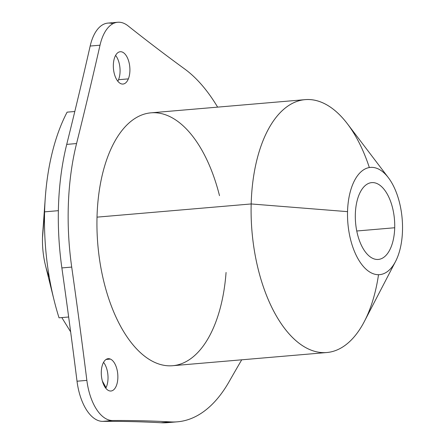 <?xml version="1.0" encoding="UTF-8"?>
<svg xmlns="http://www.w3.org/2000/svg" width="445" height="445" viewBox="0 0 445 445"><rect width="100%" height="100%" fill="white"/><g stroke="black" fill="none" stroke-linecap="round" stroke-linejoin="round"><path stroke-width="0.67" d="M110.393 359.076L106.088 359.443L110.393 359.076A16.22 8.21 -94.9 0 1 117.864 376.303A16.22 8.21 -94.9 0 1 110.955 391.016A16.22 8.21 -94.9 0 1 108.758 390.627A16.22 8.21 -94.9 0 1 101.282 373.399A16.22 8.21 -94.9 0 1 108.191 358.687A16.22 8.21 -94.9 0 1 110.393 359.076A16.22 8.21 85.1 0 0 101.321 371.275A16.22 8.21 85.1 0 0 108.758 390.627A16.22 8.21 85.1 0 0 117.83 378.428A16.22 8.21 85.1 0 0 110.393 359.076M112.891 23.724A45.802 23.179 85.1 0 0 90.174 46.041A3633.514 1838.679 -94.9 0 1 66.722 144.391A183.201 92.705 85.1 0 0 61.872 267.923A3633.514 1838.679 -94.9 0 1 77.018 381.215A45.802 23.179 85.1 0 0 102.723 421.37A3633.514 1838.679 -94.9 0 1 160.995 422.75A183.201 92.705 85.1 0 0 172.493 421.971M103.552 362.364A16.22 8.21 -94.9 0 1 105.76 388.185A16.22 8.21 85.1 0 0 103.552 362.364M118.52 79.722A16.22 8.21 -94.9 0 1 117.808 81.224A16.22 8.21 85.1 0 0 118.52 79.722A16.22 8.21 85.1 0 0 115.6 55.402A16.22 8.21 -94.9 0 1 118.52 79.722L128.36 78.876L118.52 79.722M177.438 421.81L167.598 422.65A183.201 92.705 -94.9 0 1 160.995 422.75A3633.514 1838.679 85.1 0 0 102.723 421.37A45.802 23.179 -94.9 0 1 77.018 381.215A3633.514 1838.679 85.1 0 0 61.872 267.923A183.201 92.705 -94.9 0 1 66.722 144.391L76.562 143.546L66.722 144.391A3633.514 1838.679 85.1 0 0 90.174 46.041L100.014 45.201A3633.514 1838.679 -94.9 0 1 76.562 143.546A183.201 92.705 85.1 0 0 71.712 267.078A3633.514 1838.679 -94.9 0 1 86.858 380.375A45.802 23.179 85.1 0 0 112.563 420.525A3633.514 1838.679 -94.9 0 1 170.835 421.91A183.201 92.705 85.1 0 0 177.438 421.81A183.201 92.705 85.1 0 0 229.064 381.754A3633.514 1838.679 -94.9 0 1 241.718 359.805A3633.514 1838.679 85.1 0 0 229.064 381.754A183.201 92.705 -94.9 0 1 170.835 421.91L160.995 422.75L170.835 421.91A3633.514 1838.679 85.1 0 0 112.563 420.525L102.723 421.37L112.563 420.525A45.802 23.179 -94.9 0 1 86.858 380.375L77.018 381.215L86.858 380.375A3633.514 1838.679 85.1 0 0 71.712 267.078L61.872 267.923L71.712 267.078A183.201 92.705 -94.9 0 1 76.562 143.546A3633.514 1838.679 85.1 0 0 100.014 45.201L90.174 46.041A45.802 23.179 -94.9 0 1 107.879 23.101L117.719 22.256A45.802 23.179 85.1 0 0 100.014 45.201A45.802 23.179 -94.9 0 1 128.054 25.866A45.802 23.179 85.1 0 0 117.719 22.256M184.686 68.986A3633.514 1838.679 -94.9 0 1 128.054 25.866A3633.514 1838.679 85.1 0 0 184.686 68.986A183.201 92.705 -94.9 0 1 217.622 107.128A183.201 92.705 85.1 0 0 184.686 68.986M59.035 317.825L68.658 317.001L59.035 317.825A171.753 86.914 -94.9 0 1 44.595 211.853A171.753 86.914 85.1 0 0 54.056 300.091A171.753 86.914 85.1 0 0 59.035 317.825M106.038 387.651L102.372 381.07L106.038 387.651M70.644 331.848L61.822 317.585L70.644 331.848M74.804 111.495L67.112 112.151A171.753 86.914 85.1 0 0 45.29 197.647A171.753 86.914 85.1 0 0 44.595 211.853L42.498 237.747L44.595 211.853L58.367 210.674L44.595 211.853A171.753 86.914 -94.9 0 1 67.112 112.151L74.804 111.495M54.056 300.091L45.462 265.392A53.817 27.234 -94.9 0 1 42.498 237.747A53.817 27.234 -94.9 0 1 42.72 233.297L45.29 197.647M326.797 352.529L172.638 365.718A126.908 64.219 -94.9 0 1 97.016 217.143A126.908 64.219 -94.9 0 1 151 112.83L305.159 99.641A126.908 64.219 85.1 0 0 251.175 203.955L97.016 217.143L251.175 203.955A126.908 64.219 85.1 0 0 326.797 352.529A126.908 64.219 85.1 0 0 378.523 274.704M369.35 167.548A126.908 64.219 85.1 0 0 305.159 99.641M395.538 261.476L364.372 321.451A126.908 64.219 -94.9 0 1 291.286 336.253A126.908 64.219 -94.9 0 1 251.175 203.955L347.539 211.648A53.817 27.234 85.1 0 0 364.55 267.751A53.817 27.234 85.1 0 0 395.538 261.476A53.817 27.234 85.1 0 0 402.503 230.415A53.817 27.234 85.1 0 0 388.374 177.689A53.817 27.234 85.1 0 0 347.539 211.648L251.175 203.955A126.908 64.219 -94.9 0 1 347.467 123.877L388.374 177.689M402.503 230.415A53.817 27.234 -94.9 0 1 373.6 273.875A53.817 27.234 -94.9 0 1 347.539 211.648A53.817 27.234 -94.9 0 1 376.437 168.188A53.817 27.234 -94.9 0 1 402.503 230.415M394.704 227.751A38.548 19.508 85.1 0 0 376.036 183.179A38.548 19.508 85.1 0 0 355.332 214.312A38.548 19.508 85.1 0 0 374.006 258.884A38.548 19.508 85.1 0 0 394.704 227.751L356.762 230.999L394.704 227.751A38.548 19.508 -94.9 0 1 378.306 259.441A38.548 19.508 -94.9 0 1 355.332 214.312A38.548 19.508 -94.9 0 1 371.731 182.622A38.548 19.508 -94.9 0 1 394.704 227.751M42.498 237.747A53.817 27.234 85.1 0 0 49.289 277.241M114.882 56.904A16.22 8.21 -94.9 0 1 120.239 51.731A16.22 8.21 -94.9 0 1 128.661 61.093A16.22 8.21 -94.9 0 1 128.36 78.876A16.22 8.21 -94.9 0 1 123.004 84.055A16.22 8.21 -94.9 0 1 114.588 74.693A16.22 8.21 -94.9 0 1 114.882 56.904A16.22 8.21 85.1 0 0 116.79 79.766A16.22 8.21 85.1 0 0 128.36 78.876A16.22 8.21 85.1 0 0 126.458 56.014A16.22 8.21 85.1 0 0 114.882 56.904M219.496 195.65A126.908 64.219 85.1 0 0 148.146 113.202A126.908 64.219 85.1 0 0 97.016 217.143A126.908 64.219 85.1 0 0 155.578 362.77A126.908 64.219 85.1 0 0 226.066 272.468"/></g></svg>
